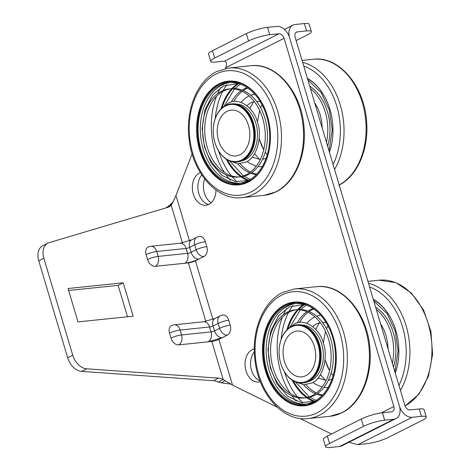 <?xml version="1.0" encoding="UTF-8"?>
<svg xmlns="http://www.w3.org/2000/svg" width="471" height="471" viewBox="0 0 471 471"><rect width="100%" height="100%" fill="white"/><g stroke="black" fill="none" stroke-linecap="round" stroke-linejoin="round"><path stroke-width="0.71" d="M254.352 351.837A16.679 11.751 -95.9 0 0 250.996 368.157A16.679 11.751 -95.9 0 0 260.039 380.868A16.679 11.751 84.1 0 1 250.996 368.157A16.679 11.751 84.1 0 1 254.352 351.837M260.333 381.628A16.679 11.751 84.1 0 1 258.567 382.005A16.679 11.751 84.1 0 1 245.485 368.775A16.679 11.751 84.1 0 1 252.168 349.7A16.679 11.751 84.1 0 1 254.316 348.952M201.794 174.929A16.679 11.751 -95.9 0 0 198.462 192.144A16.679 11.751 -95.9 0 0 208.588 204.496A16.679 11.751 84.1 0 1 198.462 192.144A16.679 11.751 84.1 0 1 201.794 174.929M215.977 190.031A16.679 11.751 84.1 0 1 208.847 204.373A16.679 11.751 84.1 0 1 205.88 205.25A16.679 11.751 84.1 0 1 192.798 192.027A16.679 11.751 84.1 0 1 199.474 172.951A16.679 11.751 84.1 0 1 200.305 172.58M225.656 67.724L225.95 67.129C227.004 63.885 226.557 61.884 224.608 61.136L278.95 33.771L269.748 34.719L267.557 27.359L276.754 26.405A13.029 8.931 -116.7 0 1 289.606 37.727L399.384 405.961A13.029 8.931 -116.7 0 1 396.046 418.548A13.029 8.931 -116.7 0 1 393.844 419.19L339.503 446.549A15.637 2.873 -16.6 0 0 338.019 446.661L330.412 447.45A15.637 2.873 -16.6 0 1 325.596 446.796L323.4 439.431A15.637 2.873 -16.6 0 1 327.351 436.105L361.245 419.037A15.637 2.873 -16.6 0 1 382.452 412.773L391.648 411.825A5.21 3.574 63.3 0 0 392.531 411.566A5.21 3.574 63.3 0 0 393.862 406.532L284.09 38.298L225.656 67.724L225.344 68.531M192.133 153.87L175.96 195.424L189.489 240.793M196.754 237.284L191.668 239.845A7.819 5.358 63.3 0 0 189.666 247.399L194.753 244.838A7.819 5.358 63.3 0 1 196.754 237.284A7.819 7.819 0 0 1 199.463 236.489A7.819 5.511 84.1 0 1 205.356 241.705L206.816 246.616A7.819 5.511 84.1 0 1 203.931 256.542L195.453 260.804A5.21 0.96 -16.6 0 1 188.388 262.895L155.277 266.321A7.819 5.358 -116.7 0 1 147.564 259.527L146.104 254.617A7.819 5.358 -116.7 0 1 148.106 247.063A7.819 7.819 0 0 1 150.814 246.268A7.819 5.511 84.1 0 1 156.702 251.485L186.133 248.441A7.819 5.511 -95.9 0 0 180.246 243.224L150.814 246.268M220.175 315.841L215.088 318.402A7.819 5.358 63.3 0 0 213.086 325.956L218.173 323.394A7.819 5.358 63.3 0 1 220.175 315.841A7.819 7.819 0 0 1 222.883 315.046A7.819 5.511 84.1 0 1 228.771 320.262L230.237 325.173A7.819 5.511 84.1 0 1 227.346 335.099L218.874 339.361L232.509 385.107L277.219 407.197M300.003 418.454L331.502 434.015M325.49 380.415L320.404 374.71L325.49 380.415M315.711 329.329L319.521 322.7L315.711 329.329M259.621 159.475L254.54 153.77L259.621 159.475M249.842 108.389L253.657 101.76L249.842 108.389M278.95 33.771A5.21 3.574 -116.7 0 1 284.09 38.298M393.844 419.19L384.648 420.138L382.452 412.773M174.235 324.825A7.819 5.511 84.1 0 1 180.122 330.041L209.554 326.998A7.819 5.511 -95.9 0 0 203.66 321.781L174.235 324.825A7.819 7.819 0 0 0 171.521 325.62A7.819 5.358 -116.7 0 0 169.519 333.174L170.985 338.084A7.819 5.358 -116.7 0 0 178.697 344.878L211.803 341.451A5.21 0.96 163.4 0 0 218.874 339.361M232.509 385.107L223.154 379.52L218.067 382.081A15.637 10.715 -116.7 0 0 213.546 380.703L81.595 371.372L86.682 368.811L218.632 378.142A15.637 10.715 -116.7 0 1 223.154 379.52L211.803 341.451M230.237 325.173A7.819 1.437 163.4 0 0 219.68 328.281A7.819 1.437 163.4 0 0 219.633 328.305A7.819 5.358 63.3 0 0 227.346 335.099M206.816 246.616A7.819 1.437 163.4 0 0 196.266 249.724A7.819 1.437 163.4 0 0 196.213 249.748A7.819 5.358 63.3 0 0 203.931 256.542M169.095 205.815L173.081 201.794L171.185 205.191A15.637 10.715 -116.7 0 1 168.954 206.904A15.637 10.715 -116.7 0 1 167.729 207.393L49.072 242.653A15.637 10.715 63.3 0 0 47.854 243.142A15.637 10.715 63.3 0 0 43.85 258.249L72.752 355.199A15.637 10.715 63.3 0 0 86.682 368.811M173.081 201.794L175.96 195.424M269.748 34.719A15.637 2.873 163.4 0 0 248.547 40.983L214.646 58.051A15.637 2.873 163.4 0 0 210.702 61.377A15.637 2.873 163.4 0 0 215.518 62.031L223.119 61.248A15.637 2.873 -16.6 0 1 224.608 61.136M267.557 27.359A15.637 2.873 163.4 0 0 246.351 33.618L212.45 50.691A15.637 2.873 163.4 0 0 208.506 54.012L210.702 61.377M325.596 446.796A15.637 2.873 -16.6 0 1 329.547 443.47L363.441 426.402A15.637 2.873 -16.6 0 1 384.648 420.138M339.503 446.549L341.404 446.066L396.046 418.548M77.992 321.893L68.042 288.505L123.219 282.8L133.169 316.182L77.992 321.893M230.849 384.095L221.77 382.917L224.873 380.668M172.098 203.631L166.098 207.752L171.185 205.191L182.418 242.871M72.752 355.199L67.671 357.76A15.637 10.715 63.3 0 0 81.595 371.372M67.671 357.76L38.763 260.81L43.85 258.249M47.854 243.142L42.767 245.703A15.637 10.715 63.3 0 0 38.763 260.81M68.625 290.483L118.133 285.361L123.219 282.8M118.133 285.361L127.5 316.771M221.77 382.917L218.067 382.081M204.655 178.939A16.679 11.751 -95.9 0 0 211.191 202.713M295.123 37.156L404.901 405.39A5.21 3.574 -116.7 0 0 410.041 409.917L419.237 408.969A15.637 2.873 -16.6 0 1 424.053 409.623L426.249 416.988A15.637 2.873 -16.6 0 1 422.299 420.309L388.404 437.382A15.637 2.873 -16.6 0 1 367.197 443.641L359.597 444.43A15.637 2.873 163.4 0 0 357.895 444.648L412.237 417.282A13.029 8.931 -116.7 0 1 399.384 405.961L289.606 37.727A13.029 8.931 -116.7 0 1 292.944 25.14A13.029 8.931 -116.7 0 1 295.146 24.504L304.343 23.55L306.539 30.915L297.342 31.869A5.21 3.574 63.3 0 0 296.459 32.122A5.21 3.574 63.3 0 0 295.123 37.156M262.053 104.803L260.64 107.806L262.053 104.803M259.651 110.45L257.437 122.054L259.651 110.45M259.174 138.839L263.719 149.743L261.717 145.875L259.174 138.839M265.226 152.133L267.228 154.782L265.226 152.133M327.922 325.744L326.509 328.746L327.922 325.744M325.514 331.39L323.3 342.994L325.514 331.39M325.037 359.779L329.582 370.683L327.58 366.815L325.037 359.779M331.095 373.073L333.091 375.723L331.095 373.073M419.237 408.969L421.433 416.335L412.237 417.282M348.905 442.293L357.895 444.648M421.433 416.335A15.637 2.873 -16.6 0 1 426.249 416.988M296.141 40.565L307.404 34.895A15.637 2.873 163.4 0 0 311.355 31.569A15.637 2.873 163.4 0 0 306.539 30.915M311.355 31.569L309.159 24.204A15.637 2.873 163.4 0 0 304.343 23.55M307.439 380.957A28.666 20.2 84.1 0 1 302.335 382.464A28.666 20.2 84.1 0 1 279.851 359.732A28.666 20.2 84.1 0 1 291.337 326.951A28.666 20.2 84.1 0 1 296.436 325.437A28.666 20.2 84.1 0 1 318.92 348.169A28.666 20.2 84.1 0 1 307.439 380.957M302.335 382.464L306.015 382.087A28.666 20.2 -95.9 0 0 306.597 382.01M307.598 381.834A28.666 20.2 -95.9 0 0 311.113 380.574A28.666 20.2 -95.9 0 0 322.806 348.899A28.666 20.2 -95.9 0 0 301.711 324.984M300.698 325.008A28.666 20.2 -95.9 0 0 300.115 325.061L296.436 325.437M289.276 327.81L294.287 324.113C304.007 317.754 319.915 328.246 323.406 343.33C328.64 357.524 322.335 379.208 311.849 383.029L303.718 384.73L294.84 381.61M313.757 401.575A52.122 36.726 84.1 0 1 306.774 397.724M306.621 397.618A52.122 36.726 84.1 0 1 292.102 380.097M286.904 329.847A52.122 36.726 84.1 0 1 297.531 309.73M297.654 309.594A52.122 36.726 84.1 0 1 303.695 304.396M284.749 304.855A52.122 36.726 -95.9 0 0 263.872 364.466A52.122 36.726 -95.9 0 0 304.755 405.796A52.122 36.726 -95.9 0 0 314.022 403.052A52.122 36.726 -95.9 0 0 334.905 343.436A52.122 36.726 -95.9 0 0 294.022 302.111A52.122 36.726 -95.9 0 0 284.749 304.855M266.162 351.313A52.122 36.726 -95.9 0 0 267.404 363.341M302.7 405.372A52.122 36.726 -95.9 0 0 306.586 405.537M295.87 301.988A52.122 36.726 -95.9 0 0 292.102 302.941M304.131 304.454L289.159 306.927L278.567 315.805L270.784 330.989L267.993 349.729L270.295 367.774L276.877 383.641L287.799 396.347L301.24 402.57L314.163 401.433M322.046 395.563A44.303 31.216 84.1 0 1 316.565 394.192M315.399 393.721A44.303 31.216 84.1 0 1 303.601 384.725M297.213 322.971A44.303 31.216 84.1 0 1 306.915 311.749M307.963 311.048A44.303 31.216 84.1 0 1 310.124 309.818A44.303 31.216 84.1 0 1 313.05 308.587M313.633 308.982A44.303 31.216 -95.9 0 0 312.326 309.594A44.303 31.216 -95.9 0 0 309.123 311.519M308.087 312.285A44.303 31.216 -95.9 0 0 299.556 322.5M305.991 384.707A44.303 31.216 -95.9 0 0 316.435 392.955M317.607 393.491A44.303 31.216 -95.9 0 0 322.541 395.051M331.931 379.296L328.328 380.291M326.162 380.433L318.013 378.066M312.679 326.533L316.571 323.83L320.174 322.547M322.323 322.246L326.056 322.482M306.232 305.12L300.651 309.524M300.268 309.906L290.077 327.039M295.788 382.205L309.27 396.882M309.724 397.177L316.088 400.344M314.604 401.198A51.598 36.355 84.1 0 1 307.798 397.583M307.539 397.4A51.598 36.355 84.1 0 1 293.333 380.851M287.952 328.864A51.598 36.355 84.1 0 1 298.467 309.753M298.685 309.524A51.598 36.355 84.1 0 1 304.607 304.59M336.294 356.27A51.598 36.355 84.1 0 1 314.245 402.522A51.598 36.355 84.1 0 1 305.067 405.237A51.598 36.355 84.1 0 1 264.59 364.324A51.598 36.355 84.1 0 1 285.267 305.308A51.598 36.355 84.1 0 1 294.446 302.588A51.598 36.355 84.1 0 1 335.04 344.124M295.918 302.482A51.598 36.355 -95.9 0 0 288.205 305.002A51.598 36.355 -95.9 0 0 287.251 305.508M266.162 351.342A51.598 36.355 -95.9 0 0 267.398 363.306M297.425 403.853A51.598 36.355 -95.9 0 0 306.533 405.042M305.067 405.237L308.01 404.936A51.598 36.355 -95.9 0 0 310.354 404.583M306.062 404.065A50.556 35.625 84.1 0 1 267.363 363.112A50.556 35.625 84.1 0 1 287.763 306.062A50.556 35.625 84.1 0 1 295.658 303.536M294.552 303.624A50.556 35.625 84.1 0 1 334.204 343.712A50.556 35.625 84.1 0 1 313.951 401.539A50.556 35.625 84.1 0 1 304.961 404.2A50.556 35.625 84.1 0 1 265.303 364.112A50.556 35.625 84.1 0 1 285.556 306.291A50.556 35.625 84.1 0 1 294.552 303.624L296.759 303.401A50.556 35.625 84.1 0 1 307.751 304.655M317.666 400.491A50.556 35.625 84.1 0 1 316.159 401.31A50.556 35.625 84.1 0 1 307.169 403.971L304.961 404.2M312.196 395.646A44.303 31.216 84.1 0 1 304.313 397.977A44.303 31.216 84.1 0 1 269.565 362.853A44.303 31.216 84.1 0 1 287.316 312.179A44.303 31.216 84.1 0 1 295.193 309.847A44.303 31.216 84.1 0 1 329.947 344.978A44.303 31.216 84.1 0 1 312.196 395.646M296.3 309.759A44.303 31.216 -95.9 0 0 289.524 311.955A44.303 31.216 -95.9 0 0 271.626 361.852A44.303 31.216 -95.9 0 0 305.414 397.836M304.313 397.977L306.521 397.754A44.303 31.216 -95.9 0 0 314.404 395.416A44.303 31.216 -95.9 0 0 332.149 344.748A44.303 31.216 -95.9 0 0 297.401 309.618L295.193 309.847M279.786 359.402A29.184 20.565 -95.9 0 0 302.759 382.947L303.495 382.87A29.184 20.565 -95.9 0 0 308.688 381.333A29.184 20.565 -95.9 0 0 320.38 347.951A29.184 20.565 -95.9 0 0 297.484 324.807L296.754 324.884A29.184 20.565 -95.9 0 0 291.561 326.421A29.184 20.565 -95.9 0 0 279.085 352.626M297.119 324.849A29.184 20.565 -95.9 0 0 292.297 326.344A29.184 20.565 -95.9 0 0 290.419 327.451M302.759 382.947A29.184 20.565 -95.9 0 0 307.952 381.41A29.184 20.565 -95.9 0 0 319.644 348.028A29.184 20.565 -95.9 0 0 296.754 324.884M296.035 381.728A29.184 20.565 -95.9 0 0 303.124 382.905M299.75 302.152A51.598 36.355 -95.9 0 0 297.389 302.288L294.446 302.588M329.417 152.186A52.122 36.726 -95.9 0 0 307.416 78.38M310.436 88.507A44.303 31.216 84.1 0 1 326.474 142.313M327.616 146.151A44.303 31.216 -95.9 0 0 309.747 86.205M307.522 78.739A51.598 36.355 84.1 0 1 331.708 116.714M332.968 128.86A51.598 36.355 84.1 0 1 329.388 152.08M328.993 150.767L332.238 129.908L329.306 109.943L321.128 92.628L307.91 80.052M395.281 373.126A52.122 36.726 -95.9 0 0 373.279 299.32M376.3 309.447A44.303 31.216 84.1 0 1 392.337 363.253M393.485 367.092A44.303 31.216 -95.9 0 0 375.611 307.145M373.385 299.68A51.598 36.355 84.1 0 1 397.571 337.654M398.831 349.8A51.598 36.355 84.1 0 1 395.251 373.02M394.857 371.707L398.107 350.842L395.169 330.883L386.991 313.568L373.78 300.993M241.57 160.016A28.666 20.2 84.1 0 1 236.471 161.524A28.666 20.2 84.1 0 1 213.987 138.798A28.666 20.2 84.1 0 1 225.474 106.01A28.666 20.2 84.1 0 1 230.572 104.497A28.666 20.2 84.1 0 1 253.057 127.229A28.666 20.2 84.1 0 1 241.57 160.016M236.471 161.524L240.151 161.147A28.666 20.2 -95.9 0 0 240.734 161.07M241.729 160.894A28.666 20.2 -95.9 0 0 245.25 159.634A28.666 20.2 -95.9 0 0 256.942 127.959A28.666 20.2 -95.9 0 0 235.847 104.044M234.835 104.067A28.666 20.2 -95.9 0 0 234.252 104.12L230.572 104.497M223.407 106.87L228.417 103.173C238.143 96.814 254.052 107.306 257.537 122.389C262.777 136.584 256.471 158.268 245.98 162.089L237.855 163.79L228.977 160.67M247.887 180.634A52.122 36.726 84.1 0 1 240.911 176.784M240.758 176.678A52.122 36.726 84.1 0 1 226.239 159.157M221.04 108.907A52.122 36.726 84.1 0 1 231.661 88.789M231.791 88.654A52.122 36.726 84.1 0 1 237.831 83.455M218.885 83.915A52.122 36.726 -95.9 0 0 198.003 143.525A52.122 36.726 -95.9 0 0 238.885 184.856A52.122 36.726 -95.9 0 0 248.158 182.112A52.122 36.726 -95.9 0 0 269.041 122.495A52.122 36.726 -95.9 0 0 228.158 81.171A52.122 36.726 -95.9 0 0 218.885 83.915M200.293 130.373A52.122 36.726 -95.9 0 0 201.541 142.401M236.836 184.432A52.122 36.726 -95.9 0 0 240.722 184.597M230.001 81.047A52.122 36.726 -95.9 0 0 226.233 82.001M238.261 83.514L223.295 85.987L212.704 94.865L204.92 110.049L202.124 128.789L204.432 146.834L211.008 162.701L221.935 175.406L235.37 181.629L248.299 180.493M256.183 174.623A44.303 31.216 84.1 0 1 250.702 173.251M249.536 172.78A44.303 31.216 84.1 0 1 237.737 163.784M231.349 102.03A44.303 31.216 84.1 0 1 241.052 90.809M242.094 90.108A44.303 31.216 84.1 0 1 244.255 88.878A44.303 31.216 84.1 0 1 247.181 87.647M247.77 88.042A44.303 31.216 -95.9 0 0 246.463 88.654A44.303 31.216 -95.9 0 0 243.26 90.579M242.224 91.345A44.303 31.216 -95.9 0 0 233.693 101.559M240.128 163.767A44.303 31.216 -95.9 0 0 250.572 172.015M251.744 172.551A44.303 31.216 -95.9 0 0 256.677 174.111M266.068 158.356L262.465 159.351M260.298 159.492L252.144 157.126M246.816 105.592L250.707 102.89L254.305 101.606M256.459 101.306L260.192 101.542M240.369 84.179L234.788 88.583M234.405 88.966L224.214 106.099M229.925 161.265L243.407 175.942M243.86 176.236L250.219 179.404M248.741 180.258A51.598 36.355 84.1 0 1 241.935 176.643M241.676 176.46A51.598 36.355 84.1 0 1 227.469 159.91M222.088 107.924A51.598 36.355 84.1 0 1 232.603 88.813M232.821 88.583A51.598 36.355 84.1 0 1 238.744 83.65M270.431 135.33A51.598 36.355 84.1 0 1 248.382 181.582A51.598 36.355 84.1 0 1 239.203 184.296A51.598 36.355 84.1 0 1 198.727 143.384A51.598 36.355 84.1 0 1 219.398 84.368A51.598 36.355 84.1 0 1 228.576 81.648A51.598 36.355 84.1 0 1 269.171 123.184M230.054 81.542A51.598 36.355 -95.9 0 0 222.341 84.062A51.598 36.355 -95.9 0 0 221.388 84.568M200.293 130.402A51.598 36.355 -95.9 0 0 201.535 142.366M231.561 182.913A51.598 36.355 -95.9 0 0 240.669 184.102M239.203 184.296L242.141 183.996A51.598 36.355 -95.9 0 0 244.49 183.643M240.192 183.125A50.556 35.625 84.1 0 1 201.5 142.177A50.556 35.625 84.1 0 1 221.9 85.121A50.556 35.625 84.1 0 1 229.795 82.596M228.688 82.684A50.556 35.625 84.1 0 1 268.34 122.772A50.556 35.625 84.1 0 1 248.087 180.599A50.556 35.625 84.1 0 1 239.091 183.26A50.556 35.625 84.1 0 1 199.439 143.172A50.556 35.625 84.1 0 1 219.692 85.351A50.556 35.625 84.1 0 1 228.688 82.684L230.896 82.46A50.556 35.625 84.1 0 1 241.882 83.714M251.802 179.551A50.556 35.625 84.1 0 1 250.295 180.369A50.556 35.625 84.1 0 1 241.299 183.031L239.091 183.26M246.333 174.706A44.303 31.216 84.1 0 1 238.45 177.037A44.303 31.216 84.1 0 1 203.702 141.912A44.303 31.216 84.1 0 1 221.447 91.239A44.303 31.216 84.1 0 1 229.33 88.907A44.303 31.216 84.1 0 1 264.078 124.038A44.303 31.216 84.1 0 1 246.333 174.706M230.437 88.819A44.303 31.216 -95.9 0 0 223.654 91.015A44.303 31.216 -95.9 0 0 205.762 140.911A44.303 31.216 -95.9 0 0 239.551 176.896M238.45 177.037L240.657 176.813A44.303 31.216 -95.9 0 0 248.541 174.476A44.303 31.216 -95.9 0 0 266.286 123.808A44.303 31.216 -95.9 0 0 231.538 88.678L229.33 88.907M213.922 138.462A29.184 20.565 -95.9 0 0 236.895 162.006L237.631 161.93A29.184 20.565 -95.9 0 0 242.824 160.393A29.184 20.565 -95.9 0 0 254.517 127.011A29.184 20.565 -95.9 0 0 231.62 103.867L230.884 103.944A29.184 20.565 -95.9 0 0 225.691 105.48A29.184 20.565 -95.9 0 0 213.222 131.686M231.255 103.908A29.184 20.565 -95.9 0 0 226.427 105.404A29.184 20.565 -95.9 0 0 224.555 106.511M236.895 162.006A29.184 20.565 -95.9 0 0 242.088 160.47A29.184 20.565 -95.9 0 0 253.781 127.088A29.184 20.565 -95.9 0 0 230.884 103.944M230.172 160.788A29.184 20.565 -95.9 0 0 237.26 161.965M233.887 81.212A51.598 36.355 -95.9 0 0 231.52 81.348L228.576 81.648M239.992 154.706A23.032 16.226 -95.9 0 0 248.5 125.469A23.032 16.226 -95.9 0 0 227.057 111.315A23.032 16.226 -95.9 0 0 218.544 140.552A23.032 16.226 -95.9 0 0 239.992 154.706M305.856 375.646A23.032 16.226 -95.9 0 0 314.363 346.409A23.032 16.226 -95.9 0 0 292.921 332.255A23.032 16.226 -95.9 0 0 284.407 361.493A23.032 16.226 -95.9 0 0 305.856 375.646M314.646 102.631L317.896 108.501L320.156 114.553L321.622 121.006L322.264 128.189M388.128 349.129L387.486 341.946L386.02 335.493L383.759 329.441L380.509 323.571M262.176 166.716L257.996 166.557M256.236 166.21L249.371 163.137L247.116 161.465M240.999 102.378L244.514 98.763L248.959 95.866M250.607 95.166L254.67 94.153M328.046 387.657L323.86 387.498M322.105 387.15L315.234 384.077L312.98 382.405M306.862 323.318L310.377 319.703L314.822 316.806M316.471 316.106L320.533 315.093M195.453 260.804L212.91 319.35M381.151 412.937L393.862 406.532M178.697 344.878A7.819 5.511 -95.9 0 0 181.588 334.952L211.014 331.908L209.554 326.998A2.608 0.477 163.4 0 0 213.086 325.956L214.552 330.866A2.608 0.477 -16.6 0 1 211.014 331.908A7.819 5.511 -95.9 0 1 208.129 341.834L222.265 337.654A7.819 5.358 63.3 0 1 214.552 330.866L219.633 328.305L218.173 323.394A7.819 1.437 -16.6 0 1 218.22 323.371A7.819 1.437 -16.6 0 1 228.771 320.262M205.839 321.428L188.388 262.895M155.277 266.321A7.819 5.511 -95.9 0 0 158.168 256.395L187.599 253.351A2.608 0.477 -16.6 0 0 191.132 252.309A7.819 5.358 63.3 0 0 198.844 259.103C194.258 261.222 189.548 262.612 184.709 263.277A7.819 5.511 -95.9 0 0 187.599 253.351L186.133 248.441A2.608 0.477 163.4 0 0 189.666 247.399L191.132 252.309L196.213 249.748L194.753 244.838A7.819 1.437 -16.6 0 1 194.8 244.814A7.819 1.437 -16.6 0 1 205.356 241.705M246.351 33.618L248.547 40.983M214.646 58.051L212.45 50.691M329.547 443.47L327.351 436.105M361.245 419.037L363.441 426.402M169.519 333.174A7.819 1.437 -16.6 0 1 180.122 330.041L181.588 334.952A7.819 1.437 163.4 0 0 170.985 338.084M213.546 380.703L218.632 378.142M146.104 254.617A7.819 1.437 -16.6 0 1 156.702 251.485L158.168 256.395A7.819 1.437 163.4 0 0 147.564 259.527M297.342 31.869L295.729 32.676M341.593 412.849A65.151 45.905 -95.9 0 0 367.692 338.337A65.151 45.905 -95.9 0 0 316.594 286.674C342.464 283.153 367.986 313.857 369.959 349.27C372.284 376.747 360.656 403.741 342.034 412.72L330.006 416.282A65.151 45.905 -95.9 0 0 341.593 412.849M281.823 295.034A62.543 44.068 84.1 0 1 340.062 333.468A62.543 44.068 84.1 0 1 316.954 412.867A62.543 44.068 84.1 0 1 258.709 374.433A62.543 44.068 84.1 0 1 281.823 295.034M316.594 286.674L294.522 288.959A65.151 45.905 84.1 0 1 345.626 340.615A65.151 45.905 84.1 0 1 319.521 415.134A65.151 45.905 84.1 0 1 307.934 418.566L330.006 416.282M286.615 308.381A65.151 45.905 -95.9 0 0 283.518 314.54M282.417 317.201A65.151 45.905 -95.9 0 0 290.307 393.403M291.926 395.781A65.151 45.905 -95.9 0 0 296.218 401.168M292.815 305.42A62.543 44.068 -95.9 0 0 289.117 311.366M288.529 312.479A62.543 44.068 -95.9 0 0 281.146 339.344M284.525 371.984A62.543 44.068 -95.9 0 0 297.254 396.77M298.055 397.742A62.543 44.068 -95.9 0 0 302.894 402.805M303.742 66.064A62.543 44.068 84.1 0 1 333.091 164.503M302.647 62.378A65.151 45.905 84.1 0 1 340.268 105.015A65.151 45.905 84.1 0 1 334.569 169.466M339.185 184.956A65.151 45.905 -95.9 0 0 364.224 110.226A65.151 45.905 -95.9 0 0 313.262 59.264C339.132 55.743 364.66 86.446 366.626 121.859C368.952 149.336 357.33 176.325 338.708 185.309M369.605 287.004A62.543 44.068 84.1 0 1 398.955 385.443M368.51 283.318A65.151 45.905 84.1 0 1 406.132 325.956A65.151 45.905 84.1 0 1 400.432 390.406M405.066 405.89A65.151 45.905 -95.9 0 0 430.088 331.154A65.151 45.905 -95.9 0 0 379.126 280.204L396.017 282.682L411.46 293.115L423.559 310.059L430.906 331.366L432.613 354.386L428.469 376.229L418.937 394.18L405.101 405.978M275.729 191.909A65.151 45.905 -95.9 0 0 301.829 117.397A65.151 45.905 -95.9 0 0 250.725 65.734C276.601 62.213 302.123 92.917 304.095 128.33C306.421 155.807 294.793 182.801 276.171 191.785L264.137 195.341A65.151 45.905 -95.9 0 0 275.729 191.909M215.959 74.094A62.543 44.068 84.1 0 1 274.199 112.528A62.543 44.068 84.1 0 1 251.084 191.927A62.543 44.068 84.1 0 1 192.845 153.493A62.543 44.068 84.1 0 1 215.959 74.094M250.725 65.734L228.653 68.018A65.151 45.905 84.1 0 1 279.756 119.675A65.151 45.905 84.1 0 1 253.657 194.193A65.151 45.905 84.1 0 1 242.065 197.626L264.137 195.341M220.752 87.441A65.151 45.905 -95.9 0 0 217.649 93.599M216.554 96.261A65.151 45.905 -95.9 0 0 224.437 172.463M226.056 174.841A65.151 45.905 -95.9 0 0 230.354 180.228M226.951 84.48A62.543 44.068 -95.9 0 0 223.254 90.426M222.665 91.539A62.543 44.068 -95.9 0 0 215.282 118.404M218.662 151.044A62.543 44.068 -95.9 0 0 231.391 175.83M232.191 176.802A62.543 44.068 -95.9 0 0 237.025 181.865M215.088 318.402L203.66 321.781M191.668 239.845L180.246 243.224M284.437 29.426L292.944 25.14M294.522 288.959L282.488 292.515C263.106 301.823 251.414 330.666 254.858 359.143C258.008 393.338 282.9 421.916 307.934 418.566M302.058 60.423L313.262 59.264M367.928 281.364L379.126 280.204M228.653 68.018L216.625 71.574C197.243 80.882 185.55 109.725 188.995 138.203C192.139 172.398 217.037 200.976 242.065 197.626"/></g></svg>
